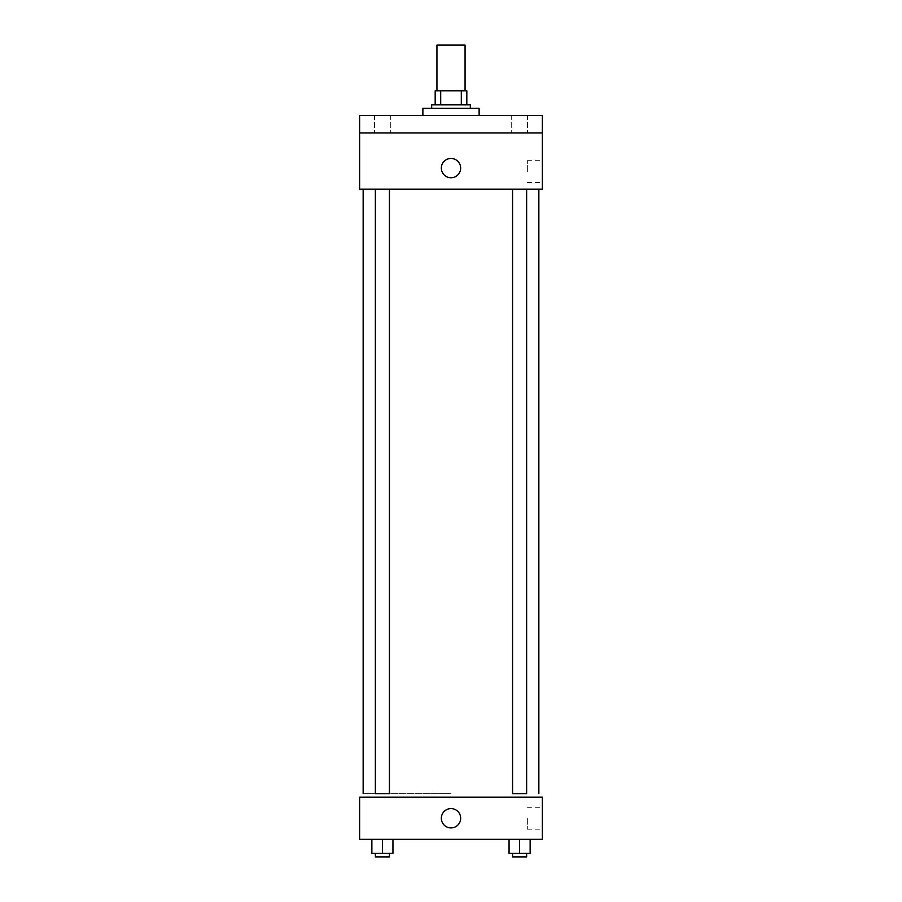 <?xml version="1.0" encoding="UTF-8"?>
<svg xmlns="http://www.w3.org/2000/svg" width="902" height="902" viewBox="0 0 902 902"><rect width="100%" height="100%" fill="white"/><g stroke="black" fill="none" stroke-linecap="round" stroke-linejoin="round"><path stroke-width="0.68" stroke-dasharray="4.51 3.38" d="M436.94 45.1L465.06 45.1M451 90.786L436.94 90.786L451 90.786M461.305 104.846L461.305 90.786L466.819 90.786L466.819 104.846L440.695 104.846L466.819 104.846M461.305 90.786L435.181 90.786M440.695 104.846L435.181 104.846L440.695 104.846L440.695 90.786M470.325 104.846L431.675 104.846M431.675 108.353L470.325 108.353L431.675 108.353M422.88 108.353L479.12 108.353M451 115.388L422.88 115.388L451 115.388M527.501 115.388L511.693 115.388L527.501 115.388L511.693 115.388L527.501 115.388L527.501 132.955L511.693 132.955L527.501 132.955L511.693 132.955L527.501 132.955L527.501 115.388M390.307 115.388L374.499 115.388L390.307 115.388L374.499 115.388L390.307 115.388L390.307 132.955L374.499 132.955L390.307 132.955L374.499 132.955L390.307 132.955L390.307 115.388M542.373 115.388L359.627 115.388L359.627 132.955L542.373 132.955L542.373 115.388M542.373 132.955L542.373 189.183L359.627 189.183L359.627 132.955L542.373 132.955L359.627 132.955M359.627 168.099L359.627 177.762L359.627 168.099M542.373 171.617L542.373 160.669L542.373 171.617M451 189.183L363.145 189.183L451 189.183M519.597 189.183L526.633 189.183L519.597 189.183M382.403 189.183L375.367 189.183L382.403 189.183M451 158.436A9.663 9.663 0 0 0 442.634 172.936A9.663 9.663 0 0 0 459.366 172.936A9.663 9.663 0 0 0 451 158.436A9.663 9.663 0 0 0 442.634 172.936A9.663 9.663 0 0 0 459.366 172.936A9.663 9.663 0 0 0 451 158.436M451 177.762A9.663 9.663 0 0 1 442.634 163.273A9.663 9.663 0 0 1 459.366 163.273A9.663 9.663 0 0 1 451 177.762M527.354 171.617L527.354 160.669L527.354 171.617M451 793.647L363.145 793.647L451 793.647M526.633 189.183L526.633 793.647L512.573 793.647L526.633 793.647L512.573 793.647L512.573 189.183M382.403 793.647L375.367 793.647L382.403 793.647M375.367 189.183L375.367 793.647L389.427 793.647L389.427 189.183M542.373 797.154L359.627 797.154L359.627 839.334L542.373 839.334L542.373 797.154M359.627 818.238L359.627 827.912L359.627 818.238M530.139 853.382L519.597 853.382L530.139 853.382L530.139 839.334L509.055 839.334L530.139 839.334L509.055 839.334L530.139 839.334L509.055 839.334L530.139 839.334L509.055 839.334L530.139 839.334L530.139 853.382L509.055 853.382L509.055 839.334L509.055 853.382L526.633 853.382L519.597 853.382L519.597 839.334L519.597 853.382L509.055 853.382L509.055 839.334M392.945 853.382L382.403 853.382L392.945 853.382L392.945 839.334L371.861 839.334L392.945 839.334L371.861 839.334L392.945 839.334L371.861 839.334L392.945 839.334L371.861 839.334L392.945 839.334L392.945 853.382L371.861 853.382L371.861 839.334L371.861 853.382L389.427 853.382L382.403 853.382L382.403 839.334L382.403 853.382L371.861 853.382L371.861 839.334M542.373 818.238L542.373 829.186L542.373 818.238M451 808.575A9.663 9.663 0 0 0 442.634 823.075A9.663 9.663 0 0 0 459.366 823.075A9.663 9.663 0 0 0 451 808.575A9.663 9.663 0 0 0 442.634 823.075A9.663 9.663 0 0 0 459.366 823.075A9.663 9.663 0 0 0 451 808.575M451 827.912A9.663 9.663 0 0 1 442.634 813.412A9.663 9.663 0 0 1 459.366 813.412A9.663 9.663 0 0 1 451 827.912M527.354 818.238L527.354 829.186L527.354 818.238M512.573 853.382L512.573 856.9L526.633 856.9L512.573 856.9L526.633 856.9L526.633 853.382L512.573 853.382L526.633 853.382M519.597 853.382L519.597 839.334M375.367 853.382L375.367 856.9L389.427 856.9L375.367 856.9L389.427 856.9L389.427 853.382L375.367 853.382L389.427 853.382M382.403 853.382L382.403 839.334M374.499 115.388L374.499 132.955L374.499 115.388M511.693 115.388L511.693 132.955L511.693 115.388M527.354 182.554L542.373 182.554M527.354 160.669L542.373 160.669M527.354 829.186L542.373 829.186M527.354 807.301L542.373 807.301"/><path stroke-width="1.35" d="M465.06 90.786L465.06 45.1L436.94 45.1L436.94 90.786M440.695 104.846L440.695 90.786L435.181 90.786L435.181 104.846L435.181 90.786M440.695 90.786L466.819 90.786L466.819 104.846M461.305 104.846L461.305 90.786M431.675 108.353L431.675 104.846L470.325 104.846L470.325 108.353M479.12 115.388L479.12 108.353L422.88 108.353L422.88 115.388M359.627 115.388L542.373 115.388L542.373 132.955L359.627 132.955L359.627 115.388M542.373 132.955L542.373 189.183L359.627 189.183L359.627 132.955M451 177.762A9.663 9.663 0 0 1 442.634 163.273A9.663 9.663 0 0 1 459.366 163.273A9.663 9.663 0 0 1 451 177.762M512.573 189.183L512.573 793.647L526.633 793.647L526.633 189.183M389.427 189.183L389.427 793.647L375.367 793.647L375.367 189.183M359.627 797.154L542.373 797.154L542.373 839.334L359.627 839.334L359.627 797.154M451 827.912A9.663 9.663 0 0 1 442.634 813.412A9.663 9.663 0 0 1 459.366 813.412A9.663 9.663 0 0 1 451 827.912M509.055 839.334L509.055 853.382L530.139 853.382L530.139 839.334L530.139 853.382M519.597 853.382L519.597 839.334M526.633 853.382L526.633 856.9L512.573 856.9L512.573 853.382M371.861 839.334L371.861 853.382L392.945 853.382L392.945 839.334L392.945 853.382M382.403 853.382L382.403 839.334M389.427 853.382L389.427 856.9L375.367 856.9L375.367 853.382M538.855 793.647L538.855 189.183M363.145 793.647L363.145 189.183"/></g></svg>

